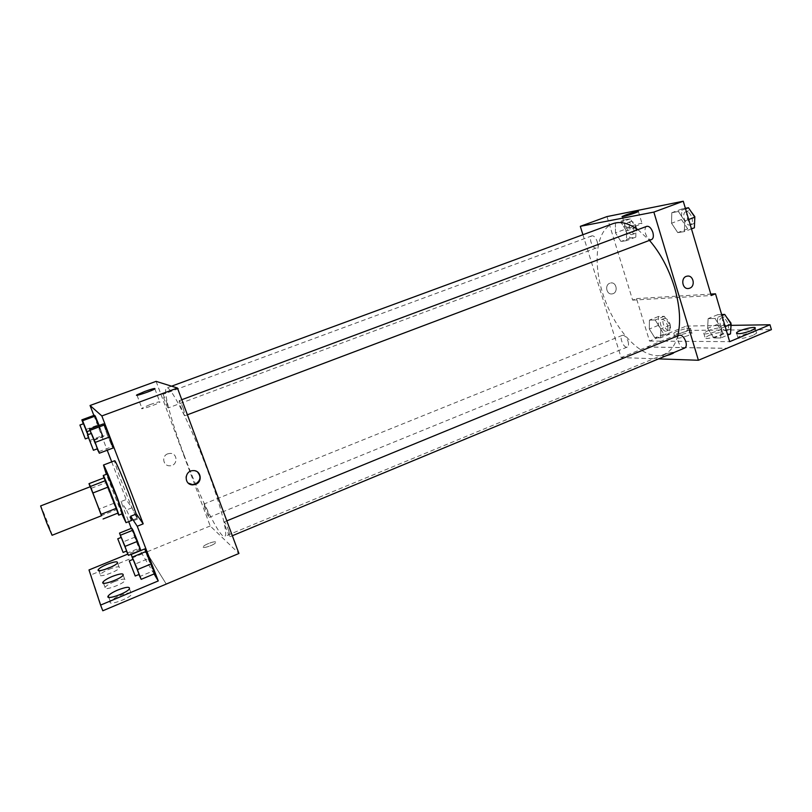 <?xml version="1.0" encoding="UTF-8"?>
<svg xmlns="http://www.w3.org/2000/svg" width="812" height="812" viewBox="0 0 812 812"><rect width="100%" height="100%" fill="white"/><g stroke="black" fill="none" stroke-linecap="round" stroke-linejoin="round"><path stroke-width="0.61" stroke-dasharray="4.06 3.04" d="M52.08 535.27C52.871 535.676 40.915 505.105 40.61 505.937M101.652 515.671L90.325 486.713M90.771 488.489L101.398 515.6L116.228 509.743L105.611 482.734L90.771 488.489L90.132 486.784M116.228 509.743L118.176 512.991M105.611 482.734L103.926 477.903M103.895 477.913L117.71 513.184M122.5 513.671L122.287 513.428C120.359 510.687 105.915 473.467 107.001 474.046M113.589 503.399L98.82 509.215M121.851 513.925L106.352 474.289M136.233 514.026L137.177 518.229C136.04 519.893 112.736 460.282 114.695 460.739M136.304 513.996L137.512 519.091L131.97 507.804L126.185 499.532L120.988 501.572L128.702 521.608M93.867 415.419L107.235 450.234M111.711 461.876L126.185 499.532M91.167 433.496L93.481 439.871L107.245 434.714L103.428 423.884L107.245 434.714L112.157 446.641L113.325 447.93L112.157 446.641L98.343 451.858M83.301 423.803L85.453 429.66L97.887 425.041L94.395 415.226L103.225 436.805L99.125 425.488L99.714 426.919L90.081 430.502M183.35 408.619L185.116 415.653C184.192 416.404 178.143 400.681 179.33 400.631C180.091 400.996 181.431 403.655 183.35 408.619M228.679 530.51L230.212 536.62C229.329 537.371 223.188 521.964 224.335 521.883C225.178 522.36 226.619 525.232 228.679 530.51M156.087 381.356L210.196 525.973L238.931 553.469M207.72 511.722L209.212 517.356C208.491 517.995 202.99 504.069 203.934 504.039L207.72 511.722M166.531 401.534L168.226 407.928C167.475 408.558 162.014 394.368 162.999 394.348L166.531 401.534M183.908 454.72C170.896 420.139 162.573 389.181 166.612 388.014C170.327 384.685 191.256 426.148 207.872 471.224C221.422 507.49 228.436 535.778 224.65 536.438C220.143 538.904 199.427 496.548 183.908 454.72M215.667 542.081C214.815 540.772 204.33 544.639 203.325 546.638C201.427 549.277 214.378 545.085 215.647 542.66L215.647 542.649C214.378 545.085 201.427 549.277 203.325 546.638C204.33 544.639 214.804 540.762 215.667 542.071M210.196 525.973L146.383 552.119L166.247 584.031M167.749 453.827C161.395 455.938 163.019 466.058 169.678 465.804C177.848 466.189 178.204 452.994 170.002 453.39L167.749 453.827M88.995 569.943L90.944 574.906L146.383 552.119M131.3 528.358L139.39 549.369L127.778 554.109M149.824 404.67L141.907 408.223C138.547 410.598 157.477 404.285 159.893 402.224C160.461 401.28 157.102 402.092 149.824 404.67M197.387 471.853L192.962 470.392C185.542 472.685 183.979 476.928 188.282 483.12M167.759 453.827L170.002 453.39C178.204 452.994 177.848 466.189 169.678 465.804C163.019 466.058 161.395 455.938 167.759 453.827M166.277 584.092L146.404 552.17M102.809 610.776L90.944 574.906M120.024 595.511C128.215 592.405 132.072 592.009 131.595 594.343C129.189 598.85 106.869 606.402 110.402 601.509C111.792 599.692 114.999 597.683 120.024 595.511M109.102 569.283C116.319 566.563 119.78 566.106 119.455 567.913C117.557 571.526 97.389 578.509 100.302 574.541C101.51 573.008 104.444 571.252 109.102 569.283M114.269 581.697C121.952 578.794 125.596 578.367 125.2 580.407C123.069 584.437 101.876 591.704 105.083 587.309C106.372 585.635 109.437 583.767 114.269 581.697M131.97 507.804L126.52 509.966L120.988 501.572M121.11 537.442L122.805 542.04L134.954 537.128L131.747 528.176L140.75 550.313L139.42 548.12L127.24 553.084M132.965 559.377L134.741 564.218L148.16 558.697L144.698 548.932L154.787 573.668L153.163 570.958L139.705 576.55M131.351 520.553L126.52 509.966M154.087 573.962L140.222 550.759M140.111 550.577L139.39 549.369M677.705 335.884C675.066 345.516 670.539 351.677 664.125 354.387C645.987 361.797 618.937 336.067 605.722 301.861C592.222 267.767 594.648 230.506 612.999 223.645M637.897 229.644L649.468 240.382M646.768 226.335C644.951 227.38 644.525 229.786 645.499 233.562C647.103 237.916 649.133 239.926 651.579 239.581M628.011 341.223C628.853 344.318 628.6 346.257 627.25 347.059C623.799 348.774 618.714 336.493 622.388 335.326C624.55 335.082 626.417 337.041 628.011 341.223M684.76 348.023C680.629 350.073 674.894 336.696 679.268 335.244M597.135 241.418C598.058 244.899 597.764 247.081 596.252 247.975C592.648 249.629 588.081 236.942 591.887 235.856C593.917 235.612 595.673 237.469 597.135 241.418M582.914 234.729L621.119 357.574L658.583 358.884M673.107 352.347C668.591 352.834 665.14 353.971 662.744 355.757C661.455 357.564 673.27 354.57 673.99 352.885L673.107 352.347L673.99 352.885C673.26 354.57 661.455 357.564 662.744 355.747C665.14 353.971 668.591 352.834 673.107 352.347M606.98 216.591L632.629 300.125L636.517 298.593L649.529 341.07L686.313 326.059L687.612 330.382L621.119 357.574M647.012 346.968L726.872 348.297M615.466 232.871L615.405 223.29L620.896 222.265L626.509 230.973L626.509 240.626L620.977 241.489L615.466 232.871L620.977 241.489L626.509 240.626L626.509 230.973L620.896 222.265L615.405 223.29L615.466 232.871L624.712 229.441L630.224 238.017L635.826 237.124L635.877 227.482L630.264 218.814L624.692 219.869L624.712 229.441M684.739 220.976L684.374 231.603L677.756 232.628L671.534 223.239L671.808 212.714L678.396 211.485L684.739 220.976L678.396 211.485L671.808 212.714L671.534 223.239L677.756 232.628L684.374 231.603L684.739 220.976L688.688 219.494M632.629 300.125L711.231 295.527M609.842 283.226C604.341 285.042 606.594 295.142 612.207 293.873C618.46 293.061 616.805 281.602 610.624 283.002L610.634 283.002C616.805 281.602 618.46 293.061 612.207 293.873C606.594 295.142 604.341 285.042 609.842 283.226M629.665 226.649L625.849 228.355C623.636 229.938 640.627 224.782 642.018 223.442C641.389 222.945 637.278 224.021 629.665 226.649M687.612 330.382L771.4 329.631M686.313 326.059L731.368 325.358M708.805 335.488C717.016 332.595 721.665 331.864 722.751 333.275C721.685 335.803 703.141 340.431 705.11 337.701L708.805 335.488M688.231 335.518C680.426 338.259 676.061 338.99 675.127 337.701C676.112 335.376 693.631 330.819 691.885 333.356L688.231 335.518M752.907 335.427C744.076 338.523 739.072 339.274 737.915 337.701C739.052 334.991 758.55 330.251 756.571 333.184L752.907 335.427M647.022 347.018L726.76 348.348M636.517 298.593L710.804 294.096M720.741 337.975L713.87 337.965L707.617 328.342L708.115 318.619L714.946 318.446L721.33 328.18L720.741 337.975L721.33 328.18L714.946 318.446L708.115 318.619L707.617 328.342L713.87 337.965L720.741 337.975L727.714 335.072M660.613 337.843L654.848 337.833L649.316 329.022L649.438 320.121L655.162 319.979L660.795 328.89L660.613 337.843L660.795 328.89L655.162 319.979L649.438 320.121L649.316 329.022L654.848 337.833L660.613 337.843L669.707 334.128L669.951 325.176L664.297 316.304L658.502 316.477L658.329 325.368L663.881 334.148L669.707 334.128M649.529 341.07L729.663 341.659M707.445 330.931C715.666 328.038 720.315 327.287 721.391 328.657C720.305 331.144 701.751 335.823 703.74 333.123L707.445 330.931M686.901 331.093C679.086 333.833 674.721 334.574 673.798 333.316C674.802 331.032 692.321 326.444 690.555 328.951L686.901 331.093M685.379 208.329L681.796 209.009L681.461 219.524L687.693 228.872L694.392 227.807M691.956 217.697C692.869 221.443 692.372 223.848 690.464 224.904C685.907 226.974 680.953 213.262 685.734 211.81C688.292 211.424 690.362 213.383 691.956 217.697M681.461 219.524L671.534 223.239M687.693 228.872L677.756 232.628M691.479 228.903L684.374 231.603M685.531 208.826L678.396 211.485M681.796 209.009L671.808 212.714M694.605 222.681L693.306 223.838C688.728 225.898 683.785 212.206 688.586 210.744L690.565 210.876M633.482 227.908C634.365 231.359 634.01 233.541 632.406 234.455C628.6 236.19 624.113 223.635 628.123 222.468C630.254 222.173 632.04 223.99 633.482 227.908M630.224 238.017L620.977 241.489M635.826 237.124L626.509 240.626M635.877 227.482L626.509 230.973M630.264 218.814L620.896 222.265M624.692 219.869L615.405 223.29M636.151 226.913C637.024 230.364 636.659 232.547 635.055 233.47C631.239 235.206 626.742 222.661 630.772 221.483C632.913 221.199 634.7 223.006 636.151 226.913M721.645 314.528L717.838 314.65L717.28 324.364L723.553 333.935L730.495 333.915M728.171 324.181C728.993 327.469 728.567 329.591 726.892 330.535C722.507 332.687 716.823 319.502 721.452 317.939C724.182 317.533 726.425 319.603 728.171 324.181M717.28 324.364L707.617 328.342M723.553 333.935L713.87 337.965M725.207 326.586L721.33 328.18M721.949 315.584L714.946 318.446M717.838 314.65L708.115 318.619M730.871 328.21L729.663 329.388C725.268 331.55 719.574 318.365 724.223 316.802L726.405 316.954M667.454 325.216C668.266 328.281 667.951 330.23 666.51 331.063C662.836 332.869 657.791 320.74 661.699 319.471C663.972 319.177 665.891 321.095 667.454 325.216M658.329 325.368L649.316 329.022M663.881 334.148L654.848 337.833M669.951 325.176L660.795 328.89M664.297 316.304L655.162 319.979M658.502 316.477L649.438 320.121M670.052 324.161C670.854 327.226 670.539 329.175 669.098 330.007C665.404 331.824 660.369 319.695 664.287 318.436C666.561 318.131 668.489 320.04 670.052 324.161M93.481 439.871L97.125 448.874M97.42 448.762L91.441 433.395M107.245 434.714L112.157 446.641M85.453 429.66L89.797 440.429L88.102 434.643M87.98 434.684L83.524 423.722M97.887 425.041L102.271 435.76L89.797 440.429M102.271 435.76L103.225 436.805L90.619 441.525M103.225 436.805L99.714 426.919M134.741 564.218L138.882 574.51M139.126 574.409L133.188 559.285M148.16 558.697L153.163 570.958M122.805 542.04L126.428 551.074M126.631 550.993L121.282 537.371M134.954 537.128L139.42 548.12M137.177 518.229L131.879 520.34M137.025 395.282L141.907 408.223M154.879 388.857L159.893 402.224M137.512 519.091L131.95 521.314M103.489 583.239L105.083 587.309M123.15 575.129L125.2 580.407M98.749 570.562L100.302 574.541M117.507 562.899L119.455 567.913M108.778 597.368L110.402 601.509M129.433 588.771L131.595 594.343M171.576 386.187L166.612 388.014M664.125 354.387L224.65 536.438M185.116 415.653L187.389 414.8M179.33 400.631L181.786 399.707M622.388 335.326L203.934 504.039M627.25 347.059L209.212 517.356M226.812 520.868L224.335 521.883M232.333 535.737L230.212 536.62M591.887 235.856L162.999 394.348M596.252 247.975L168.226 407.928M622.286 216.682L625.849 228.355M638.394 211.475L642.018 223.442M736.697 333.539L737.915 337.701M755.16 328.352L756.571 333.184M673.798 333.316L675.127 337.701M690.555 328.951L691.885 333.356M703.74 333.123L705.11 337.701M721.391 328.657L722.751 333.275M688.586 210.744L685.734 211.81M693.306 223.838L690.464 224.904M630.772 221.483L628.123 222.468M635.055 233.47L632.406 234.455M724.223 316.802L721.452 317.939M729.663 329.388L726.892 330.535M664.287 318.436L661.699 319.471M669.098 330.007L666.51 331.063M88.914 437.556L88.366 437.769"/><path stroke-width="1.22" d="M46.802 523.019L52.08 535.27L101.652 515.671L90.325 486.713L40.61 505.937L46.802 523.019M88.995 483.658L103.926 477.903L105.661 480.562L90.447 486.449L88.995 483.658L90.132 486.784M101.47 515.742L90.447 486.449M101.338 514.24L116.532 508.231L118.176 512.991L103.083 518.98M116.532 508.231L108.331 486.987L93.065 492.914M105.661 480.562L108.331 486.987M117.71 513.184L118.765 515.153C119.922 515.985 103.54 474.086 103.256 475.487L103.895 477.913M103.256 475.487L107.001 474.046L116.563 496.66L122.5 513.671L118.765 515.153M106.352 474.289L103.489 465.022C103.814 464.281 110.858 480.907 117.415 497.959L126.033 522.674L121.851 513.925M103.489 465.022L114.695 460.739C115.182 459.937 122.348 476.451 128.854 493.473L136.233 514.026M143.196 523.852L137.248 526.247L158.259 580.935L100.576 605.092L102.809 610.776L238.931 553.469L177.442 388.024L101.845 415.947L143.196 523.852L136.304 513.996L130.661 516.249L131.351 520.553M101.845 415.947L90.051 405.492L93.867 415.419M107.235 450.234L111.711 461.876M97.125 448.874L99.358 453.218L113.325 447.93L109.488 437.029L104.504 424.92L103.428 423.884L89.543 429.051L91.167 433.496M88.102 434.643L82.591 420.728L95.258 416.059L99.125 425.488L94.395 415.226L81.86 419.845L83.301 423.803M195.631 484.338L192.88 484.855C183.745 485.16 184.151 470.432 193.266 470.625C200.94 470.128 202.949 481.82 195.631 484.338M177.442 388.024L156.087 381.356L90.051 405.492M144.84 391.425C152.128 388.846 155.478 387.994 154.879 388.857C152.412 390.775 133.452 397.109 136.873 394.876L144.84 391.425M127.778 554.109L88.995 569.943L100.576 605.092M128.702 521.608L131.3 528.358M188.282 483.12L192.576 484.612L195.327 484.084C200.686 480.633 201.376 476.553 197.387 471.853M137.248 526.247L130.661 516.249M126.428 551.074L128.438 555.347L140.75 550.313L137.532 541.32L131.747 528.176L119.506 533.098L121.11 537.442M138.882 574.51L141.186 579.332L154.787 573.668L151.316 563.853L144.698 548.932L131.168 554.464L132.965 559.377M158.259 580.935L154.087 573.962M117.872 589.999C126.073 586.893 129.93 586.487 129.433 588.771C126.997 593.217 104.657 600.778 108.219 595.947C109.62 594.151 112.838 592.161 117.872 589.999M107.154 564.299C114.39 561.589 117.841 561.112 117.507 562.899C115.578 566.461 95.4 573.445 98.343 569.527C99.551 568.014 102.495 566.268 107.154 564.299M112.229 576.469C119.912 573.566 123.556 573.12 123.15 575.129C120.988 579.098 99.785 586.365 103.012 582.031C104.312 580.387 107.387 578.53 112.229 576.469M649.468 240.382C660.369 253.05 668.682 268.599 674.417 287.042C679.928 306.124 681.024 322.405 677.705 335.884M171.576 386.187L612.999 223.645C620.226 221.067 628.518 223.067 637.897 229.644M187.389 414.8L651.579 239.581C653.386 238.555 653.812 236.15 652.848 232.374C651.234 228.01 649.204 226 646.768 226.335L181.786 399.707M226.812 520.868L679.268 335.244C681.867 334.899 684.049 337.041 685.825 341.669C686.688 344.988 686.333 347.11 684.76 348.023L232.333 535.737M658.583 358.884L698.411 360.264L653.853 212.094L580.306 226.335L582.914 234.729M653.853 212.094L683.268 201.224L711.231 295.527L715.504 293.802L729.663 341.659L769.989 324.77L771.4 329.631L698.411 360.264M689.743 288.179L688.809 288.443C682.07 289.935 680.283 277.136 687.094 276.171C693.306 274.7 695.813 286.108 689.743 288.179C695.813 286.108 693.306 274.7 687.094 276.171C680.283 277.136 682.07 289.935 688.799 288.443L689.743 288.179M683.268 201.224L606.98 216.591L580.306 226.335M626.062 214.815C633.685 212.186 637.796 211.069 638.394 211.475C636.973 212.724 619.982 217.961 622.225 216.469L626.062 214.815M731.368 325.358L769.989 324.77M710.804 294.096L715.504 293.802M751.486 330.575C742.645 333.671 737.651 334.442 736.504 332.91C737.651 330.24 757.149 325.46 755.16 328.352L751.486 330.575M691.479 228.903L694.392 227.807L694.818 217.19L688.454 207.74L685.379 208.329M694.818 217.19L688.688 219.494M688.454 207.74L685.531 208.826M690.565 210.876L694.808 216.621L694.605 222.681M727.714 335.072L730.495 333.915L731.145 324.13L724.74 314.437L721.645 314.528M731.145 324.13L725.207 326.586M724.74 314.437L721.949 315.584M726.405 316.954L730.952 323.024L730.871 328.21M99.358 453.218L89.543 429.051M87.442 434.887L91.441 433.395L94.994 441.789L97.42 448.762L93.431 450.264L87.442 434.887L93.431 450.264M113.325 447.93L109.488 437.029L95.4 442.317M109.488 437.029L104.504 424.92L90.457 430.137M104.504 424.92L103.428 423.884M82.591 420.728L81.86 419.845M79.921 425.052L85.311 438.906L79.921 425.052L83.524 423.722L87.98 434.684M90.081 430.502L87.006 431.649M95.258 416.059L94.395 415.226M141.186 579.332L131.168 554.464M129.291 560.879L133.188 559.285L136.984 568.39L139.126 574.409L135.239 576.023L129.291 560.879L135.239 576.023M154.787 573.668L151.316 563.853L137.604 569.527M151.316 563.853L146.231 551.389L132.549 556.991M146.231 551.389L144.698 548.932M128.438 555.347L119.506 533.098M117.76 538.792L121.282 537.371L124.632 545.431L126.631 550.993L123.109 552.424L117.76 538.792L123.109 552.424M140.75 550.313L137.532 541.32L125.129 546.354M137.532 541.32L132.995 530.175L120.623 535.149M132.995 530.175L131.747 528.176M131.879 520.34L126.033 522.674M103.012 582.031L103.489 583.239M98.343 569.527L98.749 570.562M108.219 595.947L108.778 597.368M736.504 332.91L736.697 333.539M88.366 437.769L85.311 438.906"/></g></svg>

